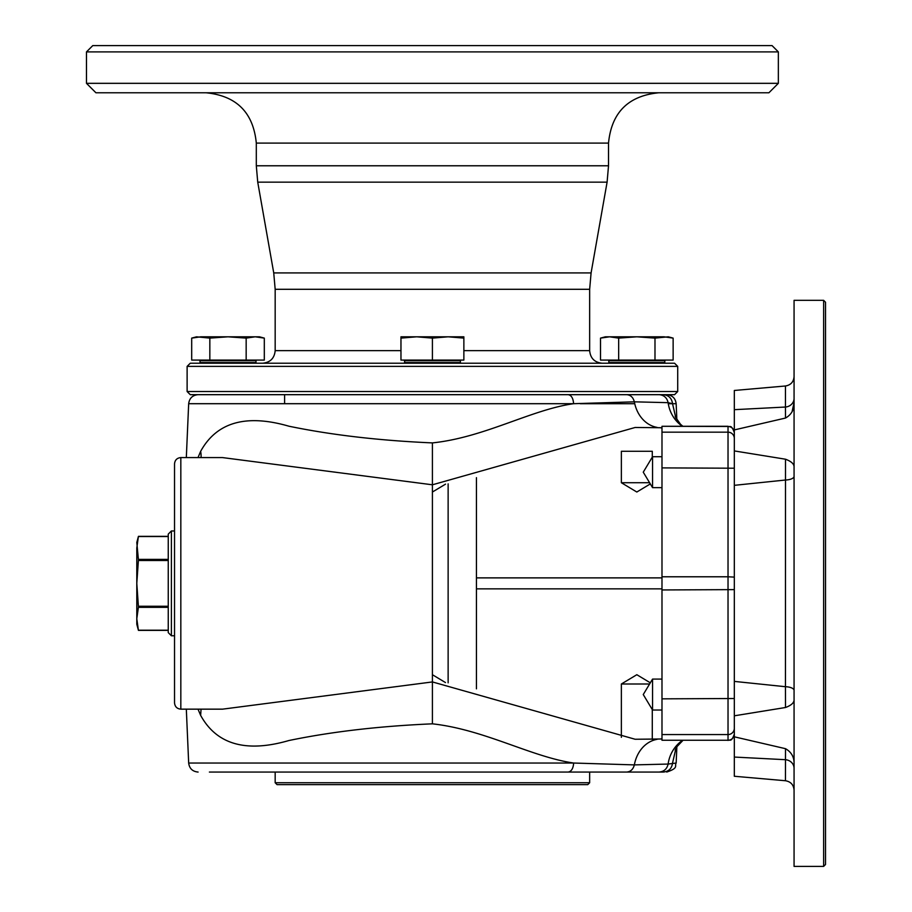 <?xml version="1.0" encoding="UTF-8"?>
<svg xmlns="http://www.w3.org/2000/svg" width="912" height="912" viewBox="0 0 912 912"><rect width="100%" height="100%" fill="white"/><g stroke="black" fill="none" stroke-linecap="round" stroke-linejoin="round"><path stroke-width="1.37" d="M174.534 530.966L171.388 530.966L171.388 635.767L174.534 635.767M661.987 427.899L659.365 427.694A34.223 28.238 94.4 0 0 661.987 427.739L635.151 427.477L432.413 484.796L222.425 457.573M222.551 457.573L180.827 457.573L180.827 709.16L222.539 709.16L432.413 681.937L635.151 739.256L661.987 738.982A34.234 28.249 85.6 0 0 659.365 739.039L635.151 739.256M734.32 733.978A6.293 6.281 180 0 1 728.027 740.259L661.987 740.259L728.027 740.259L728.027 576.783L734.32 577.114M734.32 589.619L661.987 589.95L661.987 576.783L728.027 576.783L728.027 426.474L661.987 426.292L728.027 426.292C729.862 427.568 731.162 423.806 734.32 432.584M198.007 457.573L200.651 451.326C216.703 422.188 246.126 413.82 288.933 426.212C331.489 435.013 379.312 440.576 432.413 442.901C484.534 437.464 531.115 409.682 573.602 403.697C573.169 398.191 571.357 395.181 568.142 394.679M668.268 403.697L676.157 403.697L672.543 403.697L675.929 418.357M675.929 748.376L672.543 763.036C671.813 768.542 668.713 771.552 663.263 772.054L209.395 772.054M186.322 709.16L188.67 763.036L573.671 763.036C531.217 756.88 484.523 729.589 432.413 723.832C379.335 726.123 331.512 731.686 288.933 740.521C246.137 752.913 216.703 744.545 200.651 715.396L198.007 709.16M201.062 457.573A37.734 29.423 28.7 0 0 200.651 451.326M589.654 782.747L587.773 784.639L277.054 784.639L275.173 782.747L589.654 782.747L589.654 772.054L618.222 772.054M201.05 709.16L200.651 715.396M168.253 560.492L138.396 560.492L136.8 583.361L136.8 624.253L138.442 630.374L168.253 630.374M138.396 560.492L138.396 559.398L168.253 559.398M168.253 536.347L138.442 536.347L136.8 542.48L138.396 559.398M168.253 536.518L138.396 536.518L136.8 547.964L136.8 583.361L138.396 606.241L168.253 606.241M180.827 709.16C177.008 708.784 174.91 706.686 174.534 702.867L174.534 463.866C174.91 460.047 177.008 457.949 180.827 457.573M246.605 772.054L275.173 772.054L275.173 782.747M655.432 772.054L663.229 772.054M626.726 772.054C630.614 771.734 633.156 769.352 634.353 764.894L573.671 763.036C573.215 768.508 571.391 771.518 568.199 772.054L589.654 772.054M657.085 739.336A34.234 28.249 85.6 0 0 634.353 764.894L668.12 764.062L676.157 763.036L676.864 746.803M657.085 427.397A34.223 28.238 94.4 0 1 634.353 401.827L573.602 403.697L188.67 403.697L186.322 457.573M649.606 684L621.368 684L636.827 674.709L650.313 682.814M682.37 426.292A34.884 33.653 101.1 0 1 668.12 402.671L634.353 401.827C633.156 397.381 630.625 394.999 626.738 394.679M168.253 607.335L138.396 607.335L136.8 618.769L138.396 630.215L168.253 630.215M171.388 635.767L168.253 632.62L168.253 534.113L171.388 530.966M174.534 684L174.534 694.613M174.534 482.733L174.534 583.361M659.091 772.054C663.97 771.643 666.98 768.987 668.12 764.062A34.884 33.653 78.9 0 1 682.37 740.43M448.134 682.837L448.134 483.862M663.252 394.679C668.678 395.215 671.779 398.225 672.543 403.697L668.12 402.671C666.98 397.746 663.97 395.078 659.091 394.679M138.396 607.335L138.396 606.241M667.709 337.041L673.136 338.113L664.061 336.813L605.374 336.813L600.518 338.113L603.778 337.372M609.592 336.813L600.518 338.113L600.518 360.08L673.136 360.08L673.136 338.113L668.279 336.813L654.987 338.113L636.827 336.813L618.667 338.113L609.592 336.813M677.707 391.533L674.561 394.679L190.266 394.679L187.12 391.533L677.707 391.533L677.707 366.373L187.12 366.373L190.266 363.227L674.561 363.227L677.707 366.373M463.866 338.113L463.866 336.813L448.134 336.813L432.413 338.113L432.413 360.08L463.866 360.08L463.866 338.113L448.134 336.813L416.693 336.813L400.961 338.113L400.961 360.08L432.413 360.08M794.067 768.349A9.439 8.687 0 0 0 785.46 759.696L734.32 757.063L734.32 776.26L785.46 780.74L785.506 748.684C791.468 752.092 794.318 757.245 794.067 764.153M734.32 757.063L734.32 681.401L785.46 686.713L785.506 459.215C791.468 461.438 794.318 464.14 794.067 467.32M794.067 476.349A9.439 3.694 180 0 1 785.46 480.02L734.32 485.332L734.32 681.401M734.32 485.332L734.32 409.67L785.46 407.037L785.46 385.993C790.75 385.081 793.622 381.946 794.067 376.599M785.46 385.993L734.32 390.473L734.32 409.67M825.52 583.361L825.52 864.508L823.627 866.4L823.627 300.333L825.52 302.214L825.52 583.361M734.32 429.917L785.506 418.049C791.468 414.652 794.318 409.499 794.067 402.58L792.14 411.392M734.32 736.816L785.506 748.684M794.067 699.413C794.318 702.605 791.468 705.295 785.506 707.507L734.32 715.806M734.32 450.927L785.506 459.215M823.627 300.333L794.067 300.333L794.067 866.4L823.627 866.4M785.483 755.558L785.471 758.032M785.471 408.701L785.483 411.175M785.506 418.049L785.46 407.037A9.439 8.687 180 0 0 794.067 398.384M785.506 707.507L785.46 686.713A9.439 3.694 0 0 1 794.067 690.384M264.309 338.113L259.453 336.813L200.765 336.813L191.691 338.113L191.691 360.08L264.309 360.08L264.309 338.113L255.235 336.813L246.16 338.113L228 336.813L209.84 338.113L196.547 336.813L191.691 338.113L200.765 336.813M246.16 338.113L246.16 360.08M400.961 338.113L400.961 336.813L416.693 336.813L432.413 338.113M404.426 362.6L460.4 362.6L460.4 360.707L404.426 360.707L405.053 363.227M618.667 338.113L618.667 360.08M404.426 360.707L403.799 360.08M654.987 338.113L654.987 360.08M432.413 51.893L86.48 51.893L92.773 45.6L772.054 45.6L778.346 51.893L432.413 51.893M778.346 83.334L86.48 83.334L95.92 92.773L768.907 92.773L778.346 83.334L778.346 51.893M209.84 338.113L209.84 360.08M652.547 456.718L652.547 487.646L643.256 472.177L652.547 456.718L661.987 456.718M652.547 679.087L652.547 710.015L643.256 694.556L652.547 679.087L661.987 679.087M650.313 483.919L636.827 492.024L621.368 482.733L649.606 482.733M652.285 457.151L652.285 451.28L621.368 451.28L621.368 482.733M432.413 723.832L432.413 442.901M734.32 728.278A6.293 6.281 180 0 1 728.027 734.559L661.987 734.559L661.987 740.259M661.987 734.559L661.987 698.843L734.32 698.512M661.987 589.95L661.987 698.843M734.32 468.221L661.987 467.89L661.987 576.783M661.987 467.89L661.987 432.174L728.027 432.174A6.293 6.281 -0 0 1 734.32 438.455M661.987 426.474L661.987 432.174M580.226 403.697L634.741 403.697M661.987 577.877L476.44 577.877M476.44 588.856L661.987 588.856M728.027 426.292L728.027 426.474A6.293 6.281 0 0 1 734.32 432.755M273.737 272.916L591.09 272.916L589.654 289.298L275.173 289.298L273.737 272.916L257.731 182.161L607.096 182.161L608.521 165.779L608.521 143.093L256.306 143.093C253.319 112.529 236.55 95.76 205.987 92.773M664.814 362.6L664.814 360.707L608.84 360.707L608.84 362.6L664.814 362.6L664.187 363.227M255.987 362.6L255.987 360.707L200.013 360.707L200.013 362.6L255.987 362.6L255.36 363.227M257.731 182.161L256.306 165.779L608.521 165.779M275.173 289.298L275.173 350.653L400.961 350.653M463.866 350.653L589.654 350.653L589.654 289.298M666.729 394.679C672.269 395.181 675.416 398.191 676.157 403.697L676.864 419.93M659.365 427.694L635.151 427.477M676.157 763.036C674.276 765.818 679.246 767.881 666.729 772.054M188.67 763.036C189.411 768.542 192.557 771.552 198.098 772.054M682.894 740.43L676.966 746.643L675.165 750.086M728.027 740.43C729.862 739.165 731.162 742.927 734.32 734.149M476.44 688.845L476.44 477.66M675.165 416.659L680.523 424.297L682.894 426.292M652.285 739.427L652.285 709.582M621.368 737.329L621.368 684M284.612 394.679L284.612 403.697M188.67 403.697C189.411 398.191 192.557 395.181 198.098 394.679M432.413 674.709L445.478 682.564M659.365 739.039L661.987 738.834M785.46 780.74C790.75 781.652 793.622 784.787 794.067 790.134M200.013 362.6L200.64 363.227M255.987 360.707L256.614 360.08M200.013 360.707L199.386 360.08M460.4 362.6L459.773 363.227M608.84 360.707L608.213 360.08M664.814 360.707L665.441 360.08M608.84 362.6L609.467 363.227M460.4 360.707L461.027 360.08M256.306 165.779L256.306 143.093M608.521 143.093C611.507 112.529 628.277 95.76 658.84 92.773M591.09 272.916L607.096 182.161M86.48 83.334L86.48 51.893M187.12 391.533L187.12 366.373M275.173 350.653C274.432 358.291 270.237 362.486 262.588 363.227M589.654 350.653C590.395 358.291 594.59 362.486 602.239 363.227M661.987 487.646L652.547 487.646M661.987 710.015L652.547 710.015M432.413 492.024L445.535 484.147"/></g></svg>
